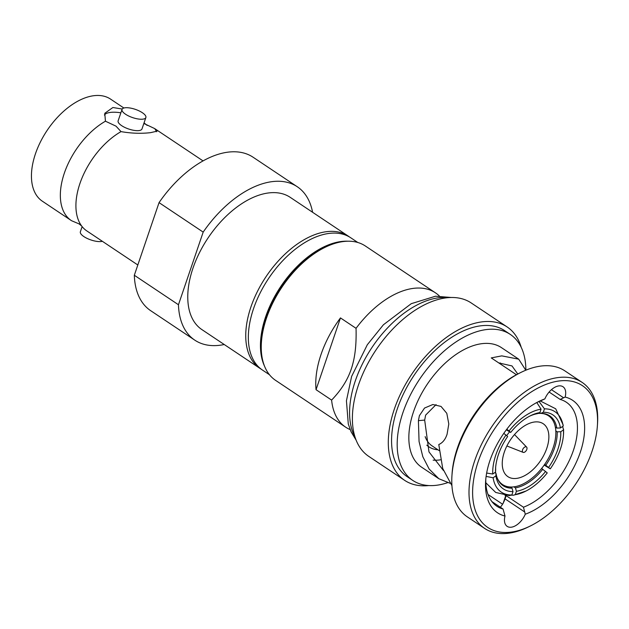 <?xml version="1.0" encoding="UTF-8"?>
<svg xmlns="http://www.w3.org/2000/svg" width="629" height="629" viewBox="0 0 629 629"><rect width="100%" height="100%" fill="white"/><g stroke="black" fill="none" stroke-linecap="round" stroke-linejoin="round"><path stroke-width="0.94" d="M549.125 392.048L560.156 399.423L565.149 397.072A15.269 8.782 123.7 0 0 563.002 386.749A15.269 8.782 123.7 0 0 544.879 398.896L539.768 401.263A62.538 35.971 -56.3 0 0 537.111 402.356M565.149 397.072A67.625 38.904 -56.3 0 1 580.229 452.487A67.625 38.904 -56.3 0 1 525.27 514.207L523.462 507.218A62.538 35.971 123.7 0 0 573.373 450.482A62.538 35.971 123.7 0 0 566.352 402.238A62.538 35.971 123.7 0 0 560.156 399.423M597.416 425.322L597.55 423.231A87.793 50.501 123.7 0 0 582.116 382.393L564.897 370.89A87.793 50.501 123.7 0 0 542.685 365.866A87.793 50.501 123.7 0 0 521.26 372.266L519.381 373.186A85.245 49.038 123.7 0 0 457.472 447.856A85.245 49.038 123.7 0 0 452.054 473.967L451.921 476.051A87.793 50.501 123.7 0 0 467.355 516.889L484.574 528.391A87.793 50.501 123.7 0 0 506.785 533.423A87.793 50.501 123.7 0 0 528.211 527.023L530.09 526.103A85.245 49.038 123.7 0 0 597.416 425.322A85.245 49.038 123.7 0 0 560.871 380.789A85.245 49.038 123.7 0 0 478.158 461.678A85.245 49.038 123.7 0 0 509.286 532.315A85.245 49.038 123.7 0 0 530.09 526.103M521.26 372.266A87.793 50.501 123.7 0 0 457.503 449.169A87.793 50.501 123.7 0 0 451.921 476.051M582.116 382.393A87.793 50.501 123.7 0 0 559.904 377.369A87.793 50.501 123.7 0 0 474.722 460.672A87.793 50.501 123.7 0 0 484.574 528.391M491.902 501.596L503.074 509.058L505.001 516.032A67.625 38.904 -56.3 0 1 485.619 481.327A67.625 38.904 -56.3 0 1 489.92 460.617A67.625 38.904 -56.3 0 1 539.029 401.381A67.625 38.904 -56.3 0 1 544.879 398.896M503.074 509.058A62.538 35.971 -56.3 0 1 496.879 506.235A62.538 35.971 -56.3 0 1 485.792 479.18M451.929 485.635L442.714 468.456L438.783 444.538C442.667 442.84 445.434 439.38 447.093 434.159L448.799 423.962L446.802 413.339L441.031 406.42L432.862 404.51L424.528 408.056L419.401 415.667L418.411 420.652L424.677 420.086L428.986 451.905L443.421 470.492M424.677 420.086L425.644 415.101L436.07 404.596M495.668 467.174A41.986 24.154 -56.3 0 0 495.668 469.698L495.534 472.12A44.533 25.616 -56.3 0 1 495.589 468.243A44.533 25.616 -56.3 0 1 498.42 454.602A44.533 25.616 -56.3 0 1 507.65 436.518L503.805 433.357M340.47 317.912A80.795 46.475 123.7 0 0 316.041 389.689L340.47 317.912L356.053 328.322A80.795 46.475 123.7 0 1 415.006 288.192A80.795 46.475 -56.3 0 1 435.441 292.823L365.347 245.994A80.795 46.475 123.7 0 0 344.912 241.371A80.795 46.475 123.7 0 0 325.193 247.26L323.314 248.18A78.248 45.013 123.7 0 0 266.484 316.725A78.248 45.013 123.7 0 0 261.507 340.682L261.381 342.774A80.795 46.475 123.7 0 0 275.581 380.356L345.675 427.185A80.795 46.475 123.7 0 0 350.141 429.591M325.193 247.26A80.795 46.475 123.7 0 0 266.515 318.03A80.795 46.475 123.7 0 0 261.381 342.774M316.041 389.689L331.617 400.099A80.795 46.475 123.7 0 0 345.675 427.185M356.053 328.322C356.918 361.282 350.439 380.309 331.617 400.099M435.441 292.823A80.795 46.475 -56.3 0 1 439.372 296.023M515.245 494.685A48.347 27.818 123.7 0 0 526.056 491.005L513.508 495.212L515.245 494.685L516.401 491.288L515.442 487.868L513.917 486.846M513.508 495.204L511.401 495.172M526.056 491.005A48.347 27.818 123.7 0 0 547.254 472.906L541.632 468.463M544.179 465.09L550.289 468.833L544.667 464.399M495.534 472.12L492.743 474.014L486.649 473.047M510.3 487.003L512.045 488.175L513.005 491.595A44.533 25.616 -56.3 0 1 495.904 475.878L493.112 477.781L486.115 476.412M495.904 475.878L496.029 473.456L494.787 472.623M485.816 482.773L495.699 492.444L509.286 495.589L511.849 494.992L513.005 491.595M526.63 447.117A3.184 1.832 -56.3 0 0 525.655 446.787A3.184 1.832 123.7 0 0 522.738 449.365A3.184 1.832 123.7 0 0 523.124 452.361A3.184 1.832 123.7 0 0 523.729 452.44A3.184 1.832 -56.3 0 0 526.465 450.207A3.184 1.832 -56.3 0 0 526.63 447.117L514.514 434.56M537.897 413.457A41.349 23.784 123.7 0 1 538.07 413.442A41.349 23.784 -56.3 0 1 548.527 415.808A41.349 23.784 -56.3 0 1 549.825 455.687A41.349 23.784 -56.3 0 1 513.044 486.94A41.349 23.784 123.7 0 1 502.587 484.574A41.349 23.784 123.7 0 1 497.319 478.229M509.49 431.919A41.349 23.784 123.7 0 0 506.691 435.638M495.542 471.994A41.349 23.784 123.7 0 0 495.754 473.275M535.185 421.925A31.812 18.296 123.7 0 0 506.888 445.969A31.812 18.296 123.7 0 0 507.886 476.64A31.812 18.296 123.7 0 0 515.937 478.465A31.812 18.296 -56.3 0 0 544.227 454.421A31.812 18.296 -56.3 0 0 543.228 423.742A31.812 18.296 -56.3 0 0 535.185 421.925M539.069 401.53L544.462 408.866L543.307 412.262A44.533 25.616 -56.3 0 1 560.408 427.972L556.814 428.082L555.36 427.107M543.307 412.262L540.798 413.371L539.721 412.648M506.345 429.827L510.685 432.445A44.533 25.616 -56.3 0 1 530.758 415.596A44.533 25.616 -56.3 0 1 539.902 412.569L541.066 409.164L536.796 402.529M539.902 412.569L537.402 413.678A41.986 24.154 -56.3 0 0 529.807 416.076M512.045 488.175A41.986 24.154 -56.3 0 1 503.098 485.682A41.986 24.154 -56.3 0 1 496.029 473.456M540.798 413.371A41.986 24.154 -56.3 0 1 549.746 415.855A41.986 24.154 -56.3 0 1 556.814 428.082M545.83 465.177A41.986 24.154 -56.3 0 0 557.184 431.848L555.824 430.936M542.803 469.25A41.986 24.154 -56.3 0 1 515.442 487.868M545.618 471.404A44.533 25.616 -56.3 0 1 516.401 491.288M557.184 431.848L560.769 431.738A44.533 25.616 -56.3 0 1 548.653 467.331M541.066 409.164A48.347 27.818 123.7 0 0 509.058 430.951L510.685 432.445M506.023 435.016A48.347 27.818 123.7 0 0 492.743 474.014M493.112 477.781A48.347 27.818 123.7 0 0 511.849 494.992M550.289 468.833A48.347 27.818 123.7 0 0 563.458 435.024A48.347 27.818 123.7 0 0 563.56 429.843L560.769 431.738M560.408 427.972L563.191 426.077A48.347 27.818 123.7 0 0 544.462 408.866M562.625 426.462L563.56 429.843M563.191 426.077L563.144 424.929L555.698 408.795L540.342 400.995M506.785 429.245L509.058 430.951M425.157 436.628A48.347 27.818 123.7 0 0 432.068 445.875L439.121 450.592M426.8 445.167A50.894 29.28 123.7 0 0 437.933 449.798M433.145 460.129A62.538 35.971 123.7 0 0 440.442 459.83M500.786 364.27A62.538 35.971 123.7 0 0 500.244 362.894M516.417 374.711L491.265 357.909L501.769 355.872L518.721 359.175L525.781 370.222M517.761 374.003L511.982 365.921L498.789 362.933M450.112 483.308L438.853 478.724L421.587 467.182A71.887 41.357 123.7 0 1 419.331 397.858A71.887 41.357 123.7 0 1 483.269 343.52A71.887 41.357 -56.3 0 1 501.455 347.633L518.721 359.175M502.587 504.214L488.018 494.488M438.853 478.724L429.143 469.037L422.814 456.717L419.063 441.527L418.411 420.652M505.001 516.032A15.269 8.782 123.7 0 0 507.155 526.355A15.269 8.782 123.7 0 0 525.27 514.207M500.346 507.233A15.269 8.782 123.7 0 0 503.404 502.838L503.318 502.783A15.269 8.782 123.7 0 0 505.063 498.868L506.156 495.66L523.462 507.218M505.008 495.385L505.685 495.833L503.318 502.783M505.685 495.833A62.538 35.971 123.7 0 0 506.156 495.66M525.875 370.182A87.793 50.501 -56.3 0 0 510.292 334.408A87.793 50.501 -56.3 0 0 488.08 329.384A87.793 50.501 123.7 0 0 409.998 395.743A87.793 50.501 123.7 0 0 412.75 480.407A87.793 50.501 123.7 0 0 434.954 485.439A87.793 50.501 -56.3 0 0 447.502 482.71M412.75 480.407L407.128 476.648A87.793 50.501 123.7 0 1 404.376 391.993A87.793 50.501 123.7 0 1 482.459 325.625A87.793 50.501 -56.3 0 1 504.662 330.65L510.292 334.408M521.197 347.294A92.243 53.064 -56.3 0 0 507.139 326.946A92.243 53.064 -56.3 0 0 483.803 321.671A92.243 53.064 123.7 0 0 401.766 391.395A92.243 53.064 123.7 0 0 404.651 480.352A92.243 53.064 123.7 0 0 427.987 485.635A92.243 53.064 -56.3 0 0 428.829 485.557M404.651 480.352L368.736 456.363A92.243 53.064 123.7 0 1 365.85 367.407A92.243 53.064 123.7 0 1 447.895 297.674A92.243 53.064 -56.3 0 1 471.223 302.958L507.139 326.946M347.79 241.206A79.521 45.744 -56.3 0 0 342.789 241.339A79.521 45.744 123.7 0 0 278.608 289.82A79.521 45.744 123.7 0 0 264.439 365.968M269.456 374.735L262.442 370.049A79.521 45.744 123.7 0 1 259.95 293.358A79.521 45.744 123.7 0 1 330.681 233.249A79.521 45.744 -56.3 0 1 350.793 237.801L357.807 242.487M81.636 225.968L79.081 223.9L71.572 220.724A61.39 35.318 -56.3 0 1 71.226 220.496A61.39 35.318 -56.3 0 1 64.339 173.14A61.39 35.318 -56.3 0 1 105.444 121.208L116.019 126.162L121.027 131.618A61.39 35.318 123.7 0 0 79.914 183.55A61.39 35.318 123.7 0 0 81.636 225.968A61.39 35.318 123.7 0 0 86.802 230.906L137.822 264.982M203.073 160.922L155.009 128.811A61.39 35.318 123.7 0 0 154.671 128.583L143.852 123.465M261.169 369.144A79.521 45.744 -56.3 0 1 259.848 368.311A79.521 45.744 -56.3 0 1 250.924 306.968A79.521 45.744 -56.3 0 1 328.079 231.511A79.521 45.744 -56.3 0 1 348.199 236.064A79.521 45.744 -56.3 0 1 349.472 236.976M156.322 131.752A27.676 9.529 18.8 0 0 154.671 128.583L157.171 131.131L150.52 132.664C141.132 133.741 131.304 133.395 121.027 131.618M312.582 212.272A92.243 53.064 123.7 0 0 297.281 186.75A92.243 53.064 123.7 0 0 203.183 232.109L178.455 304.743A92.243 53.064 123.7 0 0 194.801 340.155A92.243 53.064 123.7 0 0 218.129 345.439A92.243 53.064 123.7 0 0 224.231 344.519M203.183 232.109L159.051 202.624A92.243 53.064 -56.3 0 1 253.149 157.266L297.281 186.75M178.455 304.743L134.323 275.258A92.243 53.064 -56.3 0 0 150.661 310.671L194.801 340.155M71.226 220.496L42.324 201.186A61.39 35.318 -56.3 0 1 40.405 141.981A61.39 35.318 -56.3 0 1 95.003 95.577A61.39 35.318 123.7 0 1 110.531 99.091L123.882 108.015M105.444 121.208L104.776 113.299L112.874 107.52L122.215 109.029M120.87 112.803A27.676 9.529 18.8 0 0 104.375 115.021M122.026 109.415A12.596 4.34 -161.2 0 0 128.764 116.043A12.596 4.34 -161.2 0 0 142.516 119.195A12.596 4.34 18.8 0 0 145.873 117.537A12.596 4.34 18.8 0 0 139.127 110.901A12.596 4.34 18.8 0 0 125.383 107.748A12.596 4.34 -161.2 0 0 122.026 109.415L118.134 120.839A12.596 4.34 18.8 0 0 124.872 127.467A12.596 4.34 18.8 0 0 138.624 130.62A12.596 4.34 18.8 0 0 141.981 128.953L145.873 117.537M82.132 226.605L80.37 231.771A12.596 4.34 -161.2 0 0 87.109 238.399A12.596 4.34 -161.2 0 0 100.86 241.56A12.596 4.34 18.8 0 0 102.354 241.292M144.112 122.702A61.39 35.318 -56.3 0 1 144.599 123.331L147.155 125.407M159.051 202.624L134.323 275.258M259.848 368.311L201.87 329.58A79.521 45.744 -56.3 0 1 199.377 252.889A79.521 45.744 -56.3 0 1 270.1 192.781A79.521 45.744 123.7 0 1 290.213 197.333L348.199 236.064M563.639 397.811L551.46 389.673M524.751 512.022L505.063 498.868M448.508 297.627A87.793 50.501 123.7 0 0 440.489 297.588A87.793 50.501 123.7 0 0 368.578 352.798A87.793 50.501 123.7 0 0 355.118 437.414M523.124 452.361L506.888 445.969M545.909 414.063L548.527 415.808M499.969 482.828L502.587 484.574M563.568 429.253L563.458 435.024M451.37 297.493L435.496 296.22L411.248 303.681L383.423 324.761L367.32 344.731L351.619 376.425L346.437 400.759L348.285 424.025L351.124 431.871L356.093 440.111"/></g></svg>
